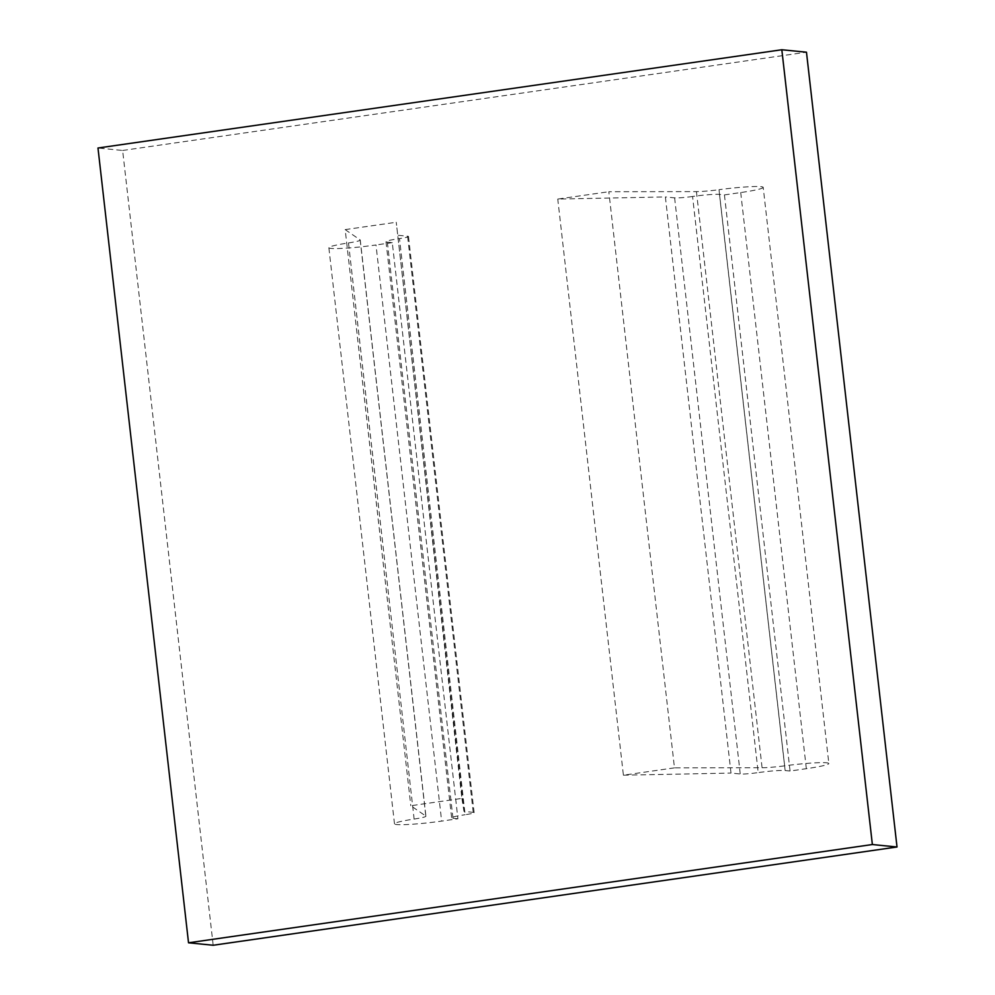 <?xml version="1.0" encoding="UTF-8"?>
<svg xmlns="http://www.w3.org/2000/svg" width="995" height="995" viewBox="0 0 995 995"><rect width="100%" height="100%" fill="white"/><g stroke="black" fill="none" stroke-linecap="round" stroke-linejoin="round"><path stroke-width="0.75" stroke-dasharray="4.97 3.73" d="M398.348 235.305L407.589 236.225A14.017 1.119 173.5 0 1 408.485 236.511A14.017 1.119 173.5 0 1 399.492 238.589L465.138 814.718A14.017 1.119 173.5 0 0 474.13 812.641A14.017 1.119 173.5 0 0 473.222 812.355L463.993 811.435L396.246 222.271L461.891 798.4L410.823 805.739L425.81 816.062A21.019 1.667 173.5 0 1 425.91 816.198L360.265 240.069A21.019 1.667 173.5 0 0 360.165 239.932L345.178 229.609L410.823 805.739M394.493 823.835L328.86 247.705A35.036 2.786 173.5 0 1 348.486 242.929L414.131 819.059A35.036 2.786 173.5 0 0 394.493 823.835A35.036 2.786 173.5 0 0 441.643 821.099L457.924 818.761L392.279 242.631L387.353 242.133A21.019 1.667 -6.5 0 1 385.998 241.71A21.019 1.667 -6.5 0 1 399.492 238.589M387.353 242.133L452.986 818.263A21.019 1.667 -6.5 0 1 451.643 817.84A21.019 1.667 -6.5 0 1 465.138 814.718M213.179 945.25L122.634 150.469L97.983 148.006M328.86 247.705A35.036 2.786 173.5 0 0 375.998 244.969L441.643 821.099M122.634 150.469L806.472 52.2M696.438 191.612L762.083 767.742L674.473 767.854L608.828 191.724L696.438 191.612A21.019 1.667 173.5 0 0 719.012 189.697L784.657 765.827A35.036 2.786 173.5 0 1 828.847 763.501L763.202 187.371A35.036 2.786 173.5 0 0 719.012 189.697M763.202 187.371A35.036 2.786 173.5 0 1 740.715 192.557L724.435 194.896L719.497 194.411A21.019 1.667 -6.5 0 0 692.57 196.475L758.202 772.605A14.017 1.119 -6.5 0 1 740.255 773.986L731.014 773.078L665.381 196.935L557.76 199.062L608.828 191.724M692.57 196.475A14.017 1.119 -6.5 0 1 674.61 197.856L665.381 196.935M414.131 819.059A21.019 1.667 173.5 0 0 425.91 816.198M452.986 818.263L457.924 818.761M461.891 798.4L463.993 811.435M348.486 242.929A21.019 1.667 173.5 0 0 360.265 240.069M392.279 242.631L375.998 244.969M674.473 767.854L623.405 775.192L557.76 199.062M345.178 229.609L396.246 222.271M724.435 194.896L790.067 771.025L806.348 768.687A35.036 2.786 173.5 0 0 828.847 763.501M790.067 771.025L785.142 770.54A21.019 1.667 -6.5 0 0 758.202 772.605M623.405 775.192L731.014 773.078M762.083 767.742A21.019 1.667 173.5 0 0 784.657 765.827M473.222 812.355L407.589 236.225M674.61 197.856L740.255 773.986M360.165 239.932L425.81 816.062M740.715 192.557L806.348 768.687M719.497 194.411L785.142 770.54M385.998 241.71L451.643 817.84M474.13 812.641L408.485 236.511"/><path stroke-width="1.49" d="M872.366 844.531L188.528 942.8L213.179 945.25L897.017 846.994L872.366 844.531L781.821 49.75L97.983 148.006L188.528 942.8M781.821 49.75L806.472 52.2L897.017 846.994"/></g></svg>
